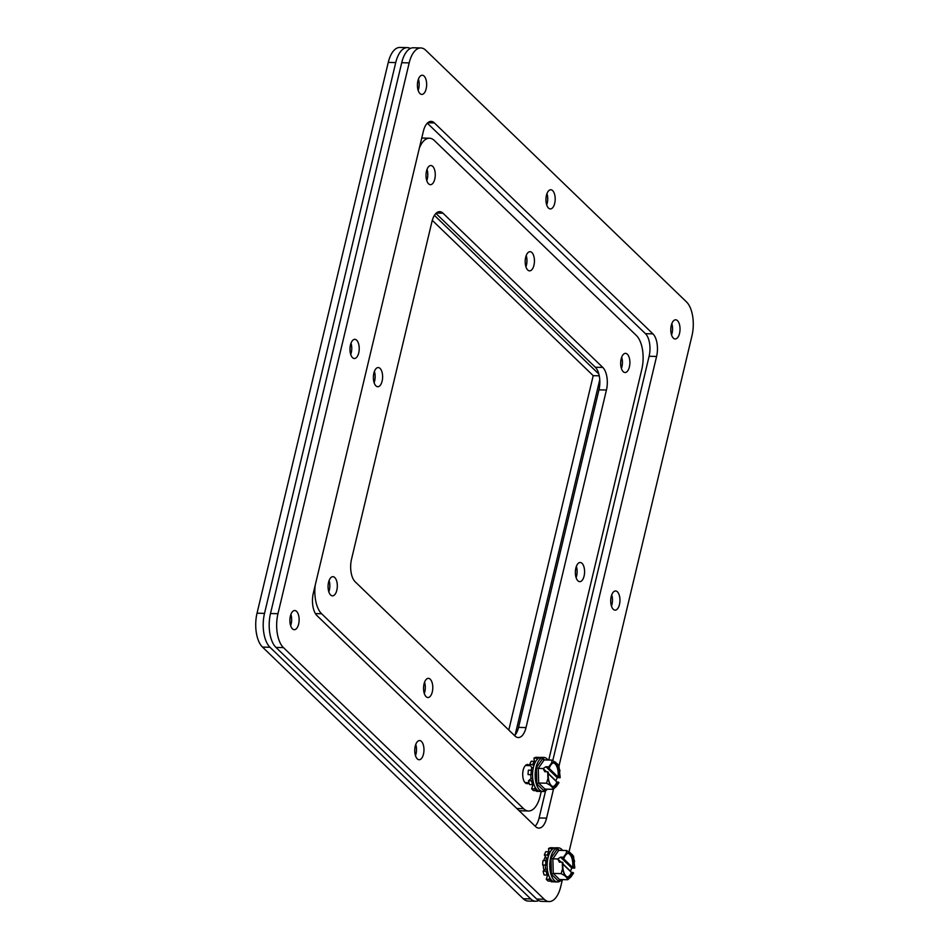 <?xml version="1.0" encoding="UTF-8"?>
<svg xmlns="http://www.w3.org/2000/svg" width="949" height="949" viewBox="0 0 949 949"><rect width="100%" height="100%" fill="white"/><g stroke="black" fill="none" stroke-linecap="round" stroke-linejoin="round"><path stroke-width="1.42" d="M533.753 766.104L532.745 764.586A17.058 8.209 -88.6 0 1 534.24 761.323L534.892 762.996M532.555 774.609L531.06 774.657A17.058 8.209 -88.6 0 1 531.393 770.256L532.792 770.991M533.54 783.091L532.531 784.633A17.058 8.209 -88.6 0 1 531.547 780.778L532.864 779.687M536.754 789.604L536.576 790.695A17.058 8.209 -88.6 0 1 534.667 788.856L535.165 787.302M537.098 759.473L536.92 758.251A17.058 8.209 -88.6 0 1 539.02 757.373L539.032 757.907M533.362 767.658L531.82 767.611L529.756 764.514A17.058 8.209 -88.6 0 1 531.25 761.252L534.24 761.323M529.756 764.514L532.745 764.586M531.191 770.256L531.82 767.611M531.393 770.256L528.403 770.185A17.058 8.209 91.4 0 0 528.071 774.586L531.06 774.657M532.745 778.726L531.013 778.678L530.693 774.657M531.547 780.778L528.557 780.707L531.013 778.678M528.557 780.707A17.058 8.209 91.4 0 0 529.542 784.562L532.531 784.633M533.872 784.218L532.994 783.921M534.667 788.856L531.677 788.785L533.136 784.206M531.677 788.785A17.058 8.209 91.4 0 0 533.587 790.624L536.576 790.695M539.542 791.407L536.553 791.336L536.541 790.695M539.02 757.373L536.031 757.302A17.058 8.209 91.4 0 0 533.931 758.18L536.92 758.251M534.477 761.917L533.931 758.18M543.789 757.432L541.179 757.373A17.058 8.209 91.4 0 0 532.567 774.23A17.058 8.209 91.4 0 0 540.372 791.478L542.982 791.537A17.058 8.209 -88.6 0 1 535.165 774.289A17.058 8.209 -88.6 0 1 543.789 757.432A17.058 8.209 -88.6 0 1 547.988 760.007M547.288 789.177A17.058 8.209 -88.6 0 1 542.982 791.537M547.917 778.512L550.1 785.214L552.318 787.362L552.876 789.307L544.987 789.117L543.824 790.659L544.987 789.117L538.664 783.02L536.837 783.91L536.387 767.741L538.261 768.417L538.664 783.02L546.565 783.21L547.917 778.512L547.692 771.774L548.368 772.391A11.946 5.753 -88.6 0 0 553.682 786.674A11.946 5.753 -88.6 0 0 558.38 782.047L558.973 782.664L556.28 786.579L553.196 789.271M536.387 767.741L542.935 758.31L543.457 759.591M549.554 767.421A11.946 5.753 -88.6 0 1 554.252 762.794A11.946 5.753 -88.6 0 1 559.566 777.089L558.071 777.053L548.059 767.385L549.554 767.421L548.878 766.816L545.924 766.745L543.16 768.536L544.75 771.703L547.692 771.774M546.494 771.751L543.16 768.536L538.261 768.417L544.168 759.912L552.069 760.102L557.834 764.253L558.38 766.199M550.1 785.214L546.565 783.21M555.829 780.991L557.205 777.622L560.147 777.694L559.566 777.089M558.937 765.594L560.147 777.694M548.878 766.816L551.642 762.889L552.069 760.102M552.935 786.555A11.946 5.753 91.4 0 0 556.885 782.012L558.38 782.047M558.071 777.053A11.946 5.753 91.4 0 0 553.492 762.877M556.885 782.012L548.261 773.684M545.924 766.745L557.205 777.622M555.794 780.73L548.273 773.459M419.316 148.258A25.587 12.325 -88.6 0 1 429.423 138.222L421.949 138.044A25.587 12.325 91.4 0 0 421.747 138.044M518.652 810.256A25.587 12.325 91.4 0 0 521.072 810.814L528.546 810.992A25.587 12.325 -88.6 0 1 523.599 808.678L321.628 613.754A25.587 12.325 -88.6 0 1 315.198 585.296M435.935 213.43L595.308 367.239A17.058 8.209 -88.6 0 1 598.961 389.849L518.545 727.397A17.058 8.209 -88.6 0 1 514.56 735.605M621.678 357.239A9.585 4.615 -88.6 0 1 621.405 368.485A9.585 4.615 -88.6 0 0 621.678 357.239M329.089 580.551A9.585 4.615 -88.6 0 1 328.829 591.796A9.585 4.615 -88.6 0 0 329.089 580.551M424.559 682.224A9.585 4.615 -88.6 0 1 424.286 693.482A9.585 4.615 -88.6 0 0 424.559 682.224M576.363 566.363A9.585 4.615 -88.6 0 1 576.102 577.609A9.585 4.615 -88.6 0 0 576.363 566.363M526.209 255.554A9.585 4.615 -88.6 0 1 525.936 266.799A9.585 4.615 -88.6 0 0 526.209 255.554M374.392 371.427A9.585 4.615 -88.6 0 1 374.131 382.672A9.585 4.615 -88.6 0 0 374.392 371.427M427.038 169.397A9.585 4.615 -88.6 0 1 426.777 180.642A9.585 4.615 -88.6 0 0 427.038 169.397M429.423 138.222A25.587 12.325 -88.6 0 1 434.369 140.535L636.34 335.46A25.587 12.325 -88.6 0 1 641.809 369.363L548.747 760.019M541.25 791.502L540.171 796.045A25.587 12.325 -88.6 0 1 528.546 810.992M602.781 367.417A17.058 8.209 -88.6 0 1 606.435 390.027L526.019 727.575A17.058 8.209 -88.6 0 1 518.273 737.551A17.058 8.209 -88.6 0 1 514.975 736.009L355.187 581.796A17.058 8.209 -88.6 0 1 351.533 559.186L431.949 221.639A17.058 8.209 -88.6 0 1 439.707 211.663A17.058 8.209 -88.6 0 1 442.993 213.205L602.781 367.417L595.308 367.239M623.196 371.664A9.585 4.615 -88.6 0 1 620.812 360.857A9.585 4.615 -88.6 0 1 625.498 353.36A9.585 4.615 -88.6 0 1 629.887 363.052A9.585 4.615 -88.6 0 1 625.047 372.53A9.585 4.615 -88.6 0 1 623.196 371.664M529.032 782.878A9.585 4.615 -88.6 0 1 527.098 783.696A9.585 4.615 -88.6 0 1 525.248 782.83A9.585 4.615 -88.6 0 1 522.852 772.011A9.585 4.615 -88.6 0 1 527.549 764.514A9.585 4.615 -88.6 0 1 529.637 765.629M330.62 594.987A9.585 4.615 -88.6 0 1 328.224 584.169A9.585 4.615 -88.6 0 1 332.921 576.684A9.585 4.615 -88.6 0 1 337.31 586.375A9.585 4.615 -88.6 0 1 332.47 595.853A9.585 4.615 -88.6 0 1 330.62 594.987M426.089 696.661A9.585 4.615 -88.6 0 1 423.693 685.854A9.585 4.615 -88.6 0 1 428.39 678.357A9.585 4.615 -88.6 0 1 432.78 688.049A9.585 4.615 -88.6 0 1 427.94 697.527A9.585 4.615 -88.6 0 1 426.089 696.661M577.894 580.788A9.585 4.615 -88.6 0 1 575.509 569.981A9.585 4.615 -88.6 0 1 580.195 562.484A9.585 4.615 -88.6 0 1 584.584 572.176A9.585 4.615 -88.6 0 1 579.744 581.654A9.585 4.615 -88.6 0 1 577.894 580.788M527.727 269.99A9.585 4.615 -88.6 0 1 525.343 259.172A9.585 4.615 -88.6 0 1 530.04 251.687A9.585 4.615 -88.6 0 1 534.429 261.378A9.585 4.615 -88.6 0 1 529.578 270.856A9.585 4.615 -88.6 0 1 527.727 269.99M375.923 385.863A9.585 4.615 -88.6 0 1 373.526 375.045A9.585 4.615 -88.6 0 1 378.224 367.56A9.585 4.615 -88.6 0 1 382.613 377.251A9.585 4.615 -88.6 0 1 377.773 386.729A9.585 4.615 -88.6 0 1 375.923 385.863M428.568 183.821A9.585 4.615 -88.6 0 1 426.172 173.015A9.585 4.615 -88.6 0 1 430.87 165.517A9.585 4.615 -88.6 0 1 435.259 175.221A9.585 4.615 -88.6 0 1 430.419 184.687A9.585 4.615 -88.6 0 1 428.568 183.821M569.092 851.561L691.963 335.804A25.587 12.325 91.4 0 0 686.483 301.901L425.757 50.261A25.587 12.325 91.4 0 0 420.81 47.948A25.587 12.325 91.4 0 0 409.185 62.895L277.974 613.695A25.587 12.325 91.4 0 0 283.443 647.598L544.18 899.237A25.587 12.325 91.4 0 0 549.115 901.55A25.587 12.325 91.4 0 0 560.74 886.603L562.401 879.604M553.481 789.188L546.588 818.133A17.058 8.209 -88.6 0 1 538.842 828.109A17.058 8.209 -88.6 0 1 535.544 826.567L317.002 615.64A17.058 8.209 -88.6 0 1 313.348 593.042L423.337 131.365A17.058 8.209 -88.6 0 1 431.083 121.389A17.058 8.209 -88.6 0 1 434.381 122.931L652.924 333.858A17.058 8.209 -88.6 0 1 656.578 356.456L559.044 765.867M673.339 338.105A9.585 4.615 -88.6 0 1 670.955 327.286A9.585 4.615 -88.6 0 1 675.652 319.801A9.585 4.615 -88.6 0 1 680.03 329.493A9.585 4.615 -88.6 0 1 675.19 338.971A9.585 4.615 -88.6 0 1 673.339 338.105M544.074 870.352A9.585 4.615 -88.6 0 1 543.279 865.014M543.789 860.624A9.585 4.615 -88.6 0 1 545.497 856.662M292.434 628.831A9.585 4.615 -88.6 0 1 290.038 618.024A9.585 4.615 -88.6 0 1 294.736 610.527A9.585 4.615 -88.6 0 1 299.125 620.219A9.585 4.615 -88.6 0 1 294.285 629.697A9.585 4.615 -88.6 0 1 292.434 628.831M417.275 758.868A9.585 4.615 -88.6 0 1 414.891 748.049A9.585 4.615 -88.6 0 1 419.577 740.564A9.585 4.615 -88.6 0 1 423.966 750.256A9.585 4.615 -88.6 0 1 419.126 759.734A9.585 4.615 -88.6 0 1 417.275 758.868M613.256 609.282A9.585 4.615 -88.6 0 1 610.859 598.475A9.585 4.615 -88.6 0 1 615.557 590.978A9.585 4.615 -88.6 0 1 619.946 600.681A9.585 4.615 -88.6 0 1 615.106 610.148A9.585 4.615 -88.6 0 1 613.256 609.282M548.498 208.068A9.585 4.615 -88.6 0 1 546.102 197.262A9.585 4.615 -88.6 0 1 550.8 189.764A9.585 4.615 -88.6 0 1 555.189 199.456A9.585 4.615 -88.6 0 1 550.349 208.934A9.585 4.615 -88.6 0 1 548.498 208.068M352.518 357.654A9.585 4.615 -88.6 0 1 350.134 346.836A9.585 4.615 -88.6 0 1 354.819 339.339A9.585 4.615 -88.6 0 1 359.208 349.042A9.585 4.615 -88.6 0 1 354.368 358.52A9.585 4.615 -88.6 0 1 352.518 357.654M419.956 93.548A9.585 4.615 -88.6 0 1 417.56 82.741A9.585 4.615 -88.6 0 1 422.258 75.244A9.585 4.615 -88.6 0 1 426.647 84.947A9.585 4.615 -88.6 0 1 421.807 94.414A9.585 4.615 -88.6 0 1 419.956 93.548M420.81 47.948L413.337 47.77A25.587 12.325 91.4 0 0 401.712 62.717L270.501 613.517A25.587 12.325 91.4 0 0 275.969 647.42L536.707 899.059A25.587 12.325 91.4 0 0 541.642 901.372L549.115 901.55M552.864 760.256L649.104 356.278A17.058 8.209 91.4 0 0 645.45 333.68L427.323 123.156M535.129 826.164A17.058 8.209 91.4 0 0 539.115 817.955L545.604 790.719M671.548 334.914A9.585 4.615 91.4 0 0 671.821 323.668M290.643 625.652A9.585 4.615 91.4 0 0 290.904 614.406M415.484 755.677A9.585 4.615 91.4 0 0 415.757 744.431M611.464 606.103A9.585 4.615 91.4 0 0 611.725 594.857M546.707 204.889A9.585 4.615 91.4 0 0 546.968 193.632M350.727 354.463A9.585 4.615 91.4 0 0 351 343.218M418.165 90.369A9.585 4.615 91.4 0 0 418.426 79.123M548.356 856.52L547.336 855.002A17.058 8.209 -88.6 0 1 548.83 851.739L549.483 853.412M547.158 865.025L545.663 865.073A17.058 8.209 -88.6 0 1 545.983 860.672L547.383 861.407M548.142 873.507L547.122 875.049A17.058 8.209 -88.6 0 1 546.138 871.194L547.466 870.103M551.345 880.02L551.167 881.111A17.058 8.209 -88.6 0 1 549.257 879.272L549.756 877.718M554.228 881.811A17.058 8.209 -88.6 0 1 554.145 881.823L551.155 881.751L551.144 881.111M551.689 849.889L551.511 848.667A17.058 8.209 -88.6 0 1 553.611 847.789L553.623 848.323M547.953 858.062L546.41 858.026L544.346 854.93A17.058 8.209 -88.6 0 1 545.841 851.668L548.83 851.739M544.346 854.93L547.336 855.002M545.782 860.672L546.41 858.026M545.983 860.672L542.994 860.601A17.058 8.209 91.4 0 0 542.662 865.002L545.663 865.073M547.348 869.142L545.604 869.094L545.284 865.061M546.138 871.194L543.148 871.123L545.604 869.094M543.148 871.123A17.058 8.209 91.4 0 0 544.133 874.978L547.122 875.049M548.475 874.634L547.585 874.337M549.257 879.272L546.268 879.201L547.727 874.622M546.268 879.201A17.058 8.209 91.4 0 0 548.178 881.04L551.167 881.111M553.611 847.789L550.622 847.718A17.058 8.209 91.4 0 0 548.522 848.596L551.511 848.667M549.068 852.332L548.522 848.596M558.38 847.848L555.782 847.777A17.058 8.209 91.4 0 0 547.158 864.646A17.058 8.209 91.4 0 0 554.975 881.894L557.573 881.953A17.058 8.209 -88.6 0 1 549.768 864.705A17.058 8.209 -88.6 0 1 558.38 847.848A17.058 8.209 -88.6 0 1 562.579 850.411M561.891 879.593A17.058 8.209 -88.6 0 1 557.573 881.953M562.52 868.928L564.691 875.63L566.921 877.778L567.466 879.723L559.578 879.533L558.427 881.075L559.578 879.533L553.255 873.436L551.428 874.326L550.978 858.145L552.852 858.833L553.255 873.436L561.156 873.626L562.52 868.928L562.283 862.19L562.959 862.807A11.946 5.753 -88.6 0 0 568.273 877.09A11.946 5.753 -88.6 0 0 572.971 872.463L573.564 873.08L570.883 876.995L567.787 879.687M550.978 858.145L557.526 848.726L558.048 850.007M564.145 857.837A11.946 5.753 -88.6 0 1 568.842 853.21A11.946 5.753 -88.6 0 1 574.157 867.505L572.662 867.469L562.65 857.801L564.145 857.837L563.469 857.232L560.527 857.161L557.763 858.952L559.341 862.119L562.283 862.19M561.084 862.166L557.763 858.952L552.852 858.833L558.759 850.328L566.66 850.518L572.425 854.669L572.971 856.603M564.691 875.63L561.156 873.626M570.42 871.407L571.796 868.038L574.738 868.11L574.157 867.505M573.528 856.01L574.738 868.11M563.469 857.232L566.233 853.305L566.66 850.518M567.526 876.971A11.946 5.753 91.4 0 0 571.476 872.428L572.971 872.463M572.662 867.469A11.946 5.753 91.4 0 0 568.095 853.293M571.476 872.428L562.852 864.1M560.527 857.161L571.796 868.038M570.385 871.146L562.864 863.875M410.324 48.458A25.587 12.325 91.4 0 0 407.358 47.628A25.587 12.325 91.4 0 0 395.733 62.575L264.522 613.374A25.587 12.325 91.4 0 0 269.99 647.277L530.728 898.917A25.587 12.325 91.4 0 0 535.663 901.23A25.587 12.325 91.4 0 0 538.676 900.542M599.756 379.754L515.129 734.977M434.428 215.376L598.831 374.048M264.522 613.374L257.037 613.196L388.26 62.397L395.733 62.575M407.358 47.628L399.885 47.45A25.587 12.325 91.4 0 0 388.26 62.397M530.728 898.917L523.243 898.739A25.587 12.325 91.4 0 0 528.19 901.052L535.663 901.23M523.243 898.739L262.517 647.099L269.99 647.277M257.037 613.196A25.587 12.325 91.4 0 0 262.517 647.099M508.794 730.03L593.208 375.662L599.246 375.804M593.208 375.662L432.293 220.346M544.904 789.117L543.824 790.659L536.837 783.91M542.935 758.31L544.596 759.924M547.775 773.376L547.917 771.952M552.318 787.362L556.28 786.579M558.368 783.589L558.831 782.486M560.147 776.104L560.017 777.516M549.566 765.879L549.103 766.982M560.005 770.956L557.834 764.253M555.604 762.106L551.642 762.889M315.412 613.6L321.628 613.754M523.599 808.678L516.861 808.524M606.435 390.027L598.961 389.849M436.338 213.05L442.993 213.205M518.545 727.397L526.019 727.575M270.501 613.517L277.974 613.695M409.185 62.895L401.712 62.717M544.18 899.237L536.707 899.059M283.443 647.598L275.969 647.42M427.726 122.777L434.381 122.931M652.924 333.858L645.45 333.68M539.115 817.955L546.588 818.133M649.104 356.278L656.578 356.456M559.495 879.533L558.427 881.075L551.428 874.326M557.526 848.726L559.186 850.34M562.377 863.792L562.508 862.368M566.921 877.778L570.883 876.995M572.959 874.005L573.421 872.902M574.738 866.52L574.608 867.932M564.157 856.295L563.694 857.398M574.596 861.372L572.425 854.669M570.195 852.522L566.233 853.305M525.011 782.581L528.984 782.676M525.414 765.523L530.503 765.653"/></g></svg>

